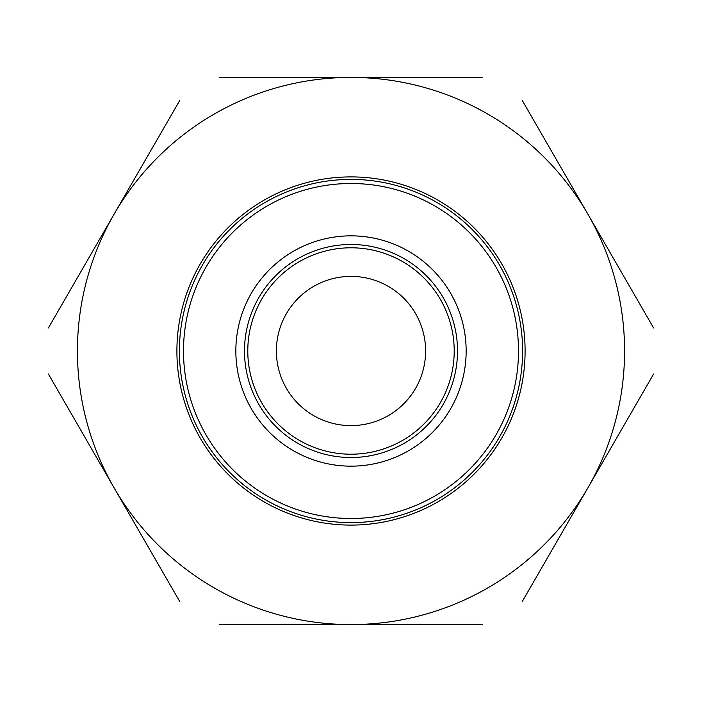 <?xml version="1.0" encoding="UTF-8"?>
<svg xmlns="http://www.w3.org/2000/svg" width="702" height="702" viewBox="0 0 702 702"><rect width="100%" height="100%" fill="white"/><g stroke="black" fill="none" stroke-linecap="round" stroke-linejoin="round"><path stroke-width="1.05" d="M351 179.396A171.604 171.604 0 0 0 179.396 351A171.604 171.604 0 0 0 351 522.604A171.604 171.604 0 0 0 522.604 351A171.604 171.604 0 0 0 351 179.396A171.604 171.604 0 0 1 522.604 351A171.604 171.604 0 0 1 351 522.604M351 425.614A74.614 74.614 0 0 1 276.386 351A74.614 74.614 0 0 1 351 276.386A74.614 74.614 0 0 1 425.614 351A74.614 74.614 0 0 1 351 425.614M351 454.212A103.212 103.212 0 0 1 247.788 351A103.212 103.212 0 0 1 351 247.788A103.212 103.212 0 0 1 454.212 351A103.212 103.212 0 0 1 351 454.212M351 176.904A174.096 174.096 0 0 1 525.096 351A174.096 174.096 0 0 1 351 525.096A174.096 174.096 0 0 1 176.904 351A174.096 174.096 0 0 1 351 176.904A174.096 174.096 0 0 1 525.096 351A174.096 174.096 0 0 1 351 525.096A174.096 174.096 0 0 1 176.904 351A174.096 174.096 0 0 1 351 176.904M179.738 601.517L48.412 374.061M482.327 624.578L219.673 624.578M653.588 374.061L522.262 601.517M522.262 100.483L653.588 327.939M219.673 77.422L482.327 77.422M48.412 327.939L179.738 100.483M114.075 487.785A273.578 273.578 0 0 1 351 77.422A273.578 273.578 0 0 1 587.925 487.785A273.578 273.578 0 0 1 114.075 487.785M351 457.511A106.511 106.511 0 0 1 244.489 351A106.511 106.511 0 0 1 351 244.489A106.511 106.511 0 0 1 457.511 351A106.511 106.511 0 0 1 351 457.511M351 235.846A115.154 115.154 0 0 0 235.846 351A115.154 115.154 0 0 0 351 466.154A115.154 115.154 0 0 0 466.154 351A115.154 115.154 0 0 0 351 235.846M351 183.503A167.497 167.497 0 0 0 183.503 351A167.497 167.497 0 0 0 351 518.497A167.497 167.497 0 0 0 518.497 351A167.497 167.497 0 0 0 351 183.503"/></g></svg>
